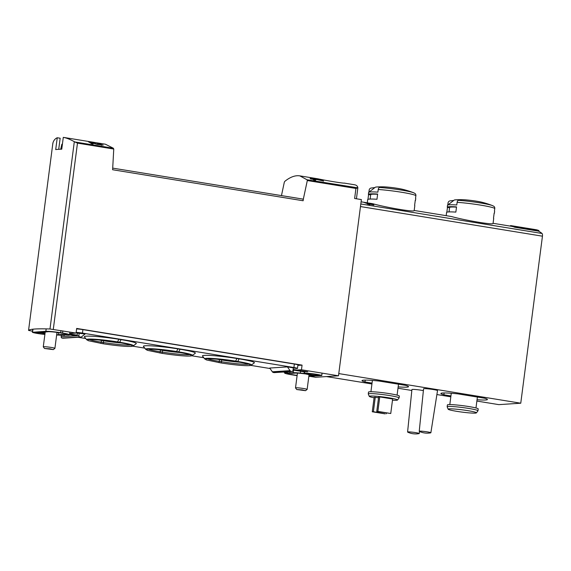<?xml version="1.0" encoding="UTF-8"?>
<svg xmlns="http://www.w3.org/2000/svg" width="571" height="571" viewBox="0 0 571 571"><rect width="100%" height="100%" fill="white"/><g stroke="black" fill="none" stroke-linecap="round" stroke-linejoin="round"><path stroke-width="0.86" d="M113.757 149.031L77.478 143.121L74.316 141.679C70.083 139.345 66.407 137.904 63.288 137.361L105.421 144.22L113.322 148.224L113.757 149.031L112.615 169.737L303.137 200.756L303.358 199.015L302.716 199.058A1.756 0.657 -80.8 0 1 302.744 199.065A1.756 0.657 -80.8 0 1 303.137 200.756M58.72 149.302L60.155 138.225L57.243 137.754C55.109 138.639 53.66 140.409 52.889 143.071L52.917 143.4M90.753 142.279L88.541 141.915A87.955 32.925 99.2 0 1 91.531 143.728L93.137 143.985A87.955 32.925 -80.8 0 0 90.818 142.5L97.22 144.384L103.201 145.113L97.534 143.378A87.955 32.925 99.2 0 1 98.162 143.685C102.409 144.834 102.345 145.034 97.969 144.285L90.753 142.279L90.646 143.093M97.934 144.599L97.969 144.285C102.345 145.034 102.409 144.834 98.162 143.685M318.133 178.859C327.055 180.757 343.492 183.434 344.185 183.105M344.185 183.084L354.477 184.761C356.518 185.104 357.639 186.125 357.853 187.838L355.933 188.451L354.627 198.487L361.379 199.586L338.489 375.797L315.542 377.281L309.967 376.375M303.358 199.015L307.312 180.536L307.012 179.758L299.832 175.868C295.3 175.169 290.353 176.946 285 181.185L284.358 182.028L281.46 195.596M357.853 187.838L307.012 179.758M311.666 178.181L322.972 180.629A87.955 32.925 -80.8 0 1 323.65 181.064L312.887 178.616A87.955 32.925 -80.8 0 1 313.843 179.144L315.449 179.408A87.955 32.925 -80.8 0 1 316.07 179.801L314.457 179.537A87.955 32.925 -80.8 0 1 315.535 180.322L313.922 180.065A87.955 32.925 99.2 0 0 312.844 179.273L310.703 178.923A87.955 32.925 99.2 0 0 310.082 178.53L312.23 178.88A87.955 32.925 99.2 0 0 310.503 177.988L311.623 178.53M370.129 203.554L365.647 202.819A87.955 32.925 -80.8 0 0 365.012 202.598L364.205 202.469A87.955 32.925 99.2 0 1 365.79 203.098L366.596 203.226A87.955 32.925 -80.8 0 0 365.961 202.948L371.6 203.868A87.955 32.925 -80.8 0 0 371.286 203.74L370.122 203.626M372.942 203.776C385.454 207.309 415.11 212.512 414.146 210.499M451.832 216.623C464.344 220.149 494.001 225.352 493.037 223.347M476.878 401.063L498.811 404.632L520.759 403.212L542.45 236.18A2.934 1.099 -80.8 0 0 542.029 233.468A87.955 32.925 -80.8 0 0 538.339 231.105L514.721 227.265A87.955 32.925 -80.8 0 0 511.595 226.323L493.073 223.304M367.881 203.583L373.527 204.839A87.955 32.925 -80.8 0 1 373.869 205.053L368.488 203.818A87.955 32.925 -80.8 0 1 368.966 204.097L369.772 204.225A87.955 32.925 -80.8 0 1 370.079 204.418L369.273 204.29A87.955 32.925 -80.8 0 1 369.815 204.654L369.009 204.518A87.955 32.925 99.2 0 0 368.466 204.161L367.396 203.983A87.955 32.925 99.2 0 0 367.089 203.79L368.159 203.968A87.955 32.925 99.2 0 0 367.303 203.483L367.852 203.79M63.288 137.361L61.754 149.181A87.955 6.995 7.4 0 0 55.708 149.573L57.243 137.754M32.49 331.201L28.55 330.402A87.955 6.995 7.4 0 1 49.984 328.996L76.057 333.071L69.755 333.478M284.679 372.256L283.273 372.028M296.97 370.058L301.459 369.765L302.066 365.126L76.664 328.432L76.057 333.071M301.459 369.765L338.489 375.797M307.312 180.536L355.933 188.451M56.929 332.786A7.773 0.621 -172.6 0 0 58.278 332.786A7.773 0.621 -172.6 0 0 58.849 332.672M52.875 143.135L28.557 330.388L52.889 143.071M293.03 370.315L294.279 370.229M493.066 223.347L493.694 218.522A23.746 1.891 -172.6 0 0 493.501 218.236L494.179 213.019A23.746 1.891 7.4 0 1 494.372 213.304A23.746 1.891 7.4 0 1 494.108 213.533M494.372 213.304L494.622 211.391A23.746 1.891 -172.6 0 0 494.565 211.234A23.746 1.891 -172.6 0 0 494.429 211.106L494.772 208.458A2.348 2.313 -52.9 0 0 493.879 206.317L492.509 205.603A21.991 1.749 -172.6 0 0 458.47 200.335A2.348 1.435 93.9 0 0 457.121 202.327L456.779 204.975A23.746 1.891 -172.6 0 0 447.614 205.132A23.746 1.891 -172.6 0 0 447.521 205.275L447.271 207.187A23.746 1.891 7.4 0 1 456.529 206.888L455.851 212.105A23.746 1.891 -172.6 0 0 446.593 212.405L446.172 215.674M453.724 200.457A87.955 86.835 -52.9 0 0 450.076 200.878A2.348 2.313 -52.9 0 0 448.057 202.919L447.785 205.003M449.563 207.723L447.464 207.473L446.85 212.176M458.47 200.335A87.955 53.91 93.9 0 1 461.097 199.964A17.837 1.42 -172.6 0 0 455.579 199.829A17.837 1.42 -172.6 0 0 454.209 200.086L447.614 205.132M414.175 210.506L414.803 205.681A23.746 1.891 -172.6 0 0 414.61 205.389L415.288 200.171A23.746 1.891 7.4 0 1 415.481 200.464A23.746 1.891 7.4 0 1 415.217 200.692M415.481 200.464L415.731 198.551A23.746 1.891 -172.6 0 0 415.674 198.387A23.746 1.891 -172.6 0 0 415.538 198.258L415.881 195.617A2.348 2.313 -52.9 0 0 414.989 193.469L413.618 192.755A21.991 1.749 -172.6 0 0 413.618 192.755L413.618 192.755A21.991 1.749 -172.6 0 0 379.587 187.488A2.348 1.435 93.9 0 0 378.23 189.486L377.888 192.134A23.746 1.891 -172.6 0 0 368.723 192.291A23.746 1.891 -172.6 0 0 368.63 192.434L368.381 194.347A23.746 1.891 7.4 0 1 377.638 194.047L376.967 199.265A23.746 1.891 -172.6 0 0 367.703 199.565L367.281 202.826M374.833 187.616A87.955 86.835 -52.9 0 0 371.186 188.037A2.348 2.313 -52.9 0 0 369.166 190.072L368.895 192.163M370.672 194.882L368.573 194.632L367.96 199.329M379.587 187.488A87.955 53.91 93.9 0 1 382.206 187.124A17.837 1.42 -172.6 0 0 376.689 186.981A17.837 1.42 -172.6 0 0 375.325 187.245L368.723 192.291M390.75 413.504L392.634 399.015L379.751 396.916L378.637 396.988L376.753 411.477L390.75 413.504L377.874 411.405L379.751 396.916M392.477 400.192A14.254 1.135 -172.6 0 0 396.438 400.271A14.254 1.135 -172.6 0 0 397.509 400.028A14.254 1.135 -172.6 0 0 383.541 397.023A14.254 1.135 -172.6 0 0 369.273 396.367A14.254 1.135 -172.6 0 0 374.091 397.801M378.537 397.737L374.155 397.28L372.271 411.77L385.154 413.868L373.391 411.698L375.275 397.209M423.382 390.6A7.038 0.557 -172.6 0 0 415.973 389.565A7.038 0.557 -172.6 0 0 411.919 389.55L407.587 432.011A5.867 0.464 -172.6 0 0 407.744 432.147A18.543 18.543 0 0 0 419.035 433.61A5.867 0.464 -172.6 0 0 419.221 433.525A5.867 0.464 -172.6 0 0 415.645 432.625A5.867 0.464 -172.6 0 0 407.587 432.011M430.862 432.768L437.522 390.607A7.038 0.557 -172.6 0 0 430.613 389.144A7.038 0.557 -172.6 0 0 423.568 388.794L419.235 431.255A5.867 0.464 -172.6 0 0 419.385 431.39A18.543 18.543 0 0 0 430.677 432.854A5.867 0.464 -172.6 0 0 430.862 432.768A5.867 0.464 -172.6 0 0 427.286 431.869A5.867 0.464 -172.6 0 0 419.235 431.255M326.441 376.575L371.928 383.976M397.987 388.223L411.827 390.471M436.901 394.554L450.819 396.824M520.759 403.212L338.774 373.584M372.042 383.105L364.99 381.956A23.454 1.863 -172.6 0 1 362.014 380.636A23.454 1.863 -172.6 0 1 379.101 381.043L405.56 385.354A23.454 1.863 -172.6 0 1 408.536 386.674A23.454 1.863 -172.6 0 1 398.158 386.881M450.933 395.946L443.881 394.804A23.454 1.863 -172.6 0 1 440.905 393.476A23.454 1.863 -172.6 0 1 457.992 393.883L484.451 398.194A23.454 1.863 -172.6 0 1 487.427 399.522A23.454 1.863 -172.6 0 1 477.049 399.729M365.233 380.115L364.99 381.956M444.124 392.955L443.881 394.804M397.509 400.028L399.065 398.001A15.538 1.235 -172.6 0 0 399.093 397.944L399.329 396.088A15.538 1.235 -172.6 0 0 384.083 392.862A15.538 1.235 -172.6 0 0 368.509 392.084L368.274 393.94A15.538 1.235 -172.6 0 0 368.281 393.997L369.273 396.367M399.093 397.944A15.538 1.235 -172.6 0 0 383.84 394.718A15.538 1.235 -172.6 0 0 368.274 393.94M476.4 412.876L477.956 410.842A15.538 1.235 -172.6 0 0 477.984 410.785L478.22 408.936A15.538 1.235 -172.6 0 0 462.974 405.703A15.538 1.235 -172.6 0 0 447.4 404.932L447.164 406.788A15.538 1.235 -172.6 0 0 447.172 406.845L448.156 409.207A14.254 1.135 -172.6 0 0 459.755 411.791A14.254 1.135 -172.6 0 0 475.329 413.111A14.254 1.135 -172.6 0 0 476.4 412.876A14.254 1.135 -172.6 0 0 462.431 409.864A14.254 1.135 -172.6 0 0 448.156 409.207M477.984 410.785A15.538 1.235 -172.6 0 0 462.731 407.558A15.538 1.235 -172.6 0 0 447.164 406.788M377.874 411.405L376.753 411.477M386.274 413.797L386.367 413.047M373.391 411.698L372.271 411.77M370.136 199.051L370.707 194.647A21.405 1.706 7.4 0 1 377.609 194.29M449.027 211.898L449.598 207.487A21.405 1.706 7.4 0 1 456.5 207.13M514.721 227.265L514.799 226.673A88.541 33.139 -80.8 0 0 511.687 225.745A88.541 33.139 -80.8 0 0 510.495 225.609L510.431 226.13M538.853 231.348L538.945 230.605A88.541 33.139 -80.8 0 0 535.841 229.678L511.687 225.745M514.799 226.673L538.945 230.605M302.066 365.126L297.876 365.397M368.966 204.097L368.916 204.454M314.457 179.537L314.378 180.136M313.843 179.144L313.743 179.922M312.887 178.616L312.801 179.265M90.818 142.5L90.739 143.15M305.514 390.678L307.119 389.451A5.867 0.464 -172.6 0 0 307.141 389.415A5.867 0.464 -172.6 0 0 302.502 388.351A5.867 0.464 -172.6 0 0 295.964 387.788A5.867 0.464 -172.6 0 0 295.514 387.902A5.867 0.464 -172.6 0 0 295.528 387.945L296.763 389.543L305.514 390.678L302.195 389.872L296.763 389.543M62.16 144.178A13.554 1.078 -172.6 0 0 61.982 144.227A28.143 28.143 0 0 1 62.417 144.063A28.05 25.916 86.3 0 0 62.16 144.178L61.932 145.241A13.654 1.085 7.4 0 1 62.275 145.184M61.982 144.227A13.554 1.078 -172.6 0 0 61.818 144.356L60.747 149.209M53.274 349.616L54.88 348.389A5.867 0.464 -172.6 0 0 54.909 348.353A5.867 0.464 -172.6 0 0 50.262 347.289A5.867 0.464 -172.6 0 0 43.724 346.725A5.867 0.464 -172.6 0 0 43.275 346.84A5.867 0.464 -172.6 0 0 43.289 346.882L44.531 348.481L53.274 349.616L49.962 348.81L44.531 348.481M293.137 369.43L307.748 371.814A8.793 0.699 7.4 0 0 304.593 371.907L293.066 370.029M297.484 368.416L297.934 364.94A5.867 0.464 7.4 0 0 294.358 364.041L293.908 367.517A5.867 0.464 7.4 0 1 297.484 368.416A5.867 0.464 7.4 0 1 297.034 368.538L293.33 367.981M287.441 371.757L286.82 371.8M287.42 371.899A11.434 0.906 -172.6 0 0 284.701 372.128L283.794 371.992M293.344 367.86L293.009 370.465A1.171 1.085 -93.7 0 1 291.781 371.45L291.103 371.343A1.756 1.627 -93.7 0 1 290.032 370.643L287.434 366.896L293.344 367.86M64.644 334.913L64.58 335.384L62.31 335.013M64.58 335.384L59.12 335.106M76.079 332.9L77.42 333.114L77.156 335.141L74.137 335.341L69.555 334.592M69.641 333.935L77.156 335.141M88.219 339.724C88.633 339.038 105.064 340.166 117.148 342.265A1.171 0.443 -80.8 0 0 117.547 341.908L119.696 342.257L121.016 339.638A25.11 1.998 7.4 0 1 136.226 343.642L133.336 345.848C132.137 347.375 116.177 345.798 102.723 343.692A1.171 0.443 -80.8 0 0 103.358 342.5L103.587 340.766L102.516 340.587A20.52 1.634 -172.6 0 0 120.538 342.821M86.664 339.716L84.429 336.84A25.11 1.998 7.4 0 1 118.868 339.288L117.547 341.908A22.526 1.792 -172.6 0 0 86.664 339.716L88.405 340.723L102.723 343.692M121.016 339.638L118.868 339.288M147.254 349.338C147.668 348.653 164.098 349.773 176.182 351.879A1.171 0.443 -80.8 0 0 176.582 351.515L178.73 351.864L180.051 349.245A25.11 1.998 7.4 0 1 195.261 353.249L192.37 355.462C191.171 356.982 175.211 355.412 161.757 353.299A1.171 0.443 -80.8 0 0 162.392 352.114L162.621 350.373L161.55 350.201A20.52 1.634 -172.6 0 0 179.572 352.435M145.691 349.324L143.464 346.454A25.11 1.998 7.4 0 1 177.902 348.895L176.582 351.515A22.526 1.792 -172.6 0 0 145.691 349.324L147.439 350.337L161.757 353.299M180.051 349.245L177.902 348.895M206.288 358.945C206.695 358.26 223.133 359.387 235.216 361.486A1.171 0.443 -80.8 0 0 235.616 361.129L237.764 361.479L239.085 358.852A25.11 1.998 7.4 0 1 254.295 362.856L251.404 365.069C250.205 366.596 234.246 365.019 220.791 362.913A1.171 0.443 -80.8 0 0 221.427 361.721L221.655 359.987L220.577 359.809A20.52 1.634 -172.6 0 0 238.607 362.043M204.725 358.938L202.498 356.061A25.11 1.998 7.4 0 1 236.936 358.502L235.616 361.129A22.526 1.792 -172.6 0 0 204.725 358.938L206.474 359.944L220.791 362.913M239.085 358.852L236.936 358.502M292.009 371.464L274.316 372.613A1.171 1.085 -93.7 0 1 274.094 372.599L273.409 372.485A1.756 1.627 -93.7 0 1 272.338 371.792L269.748 368.045L287.434 366.896M293.908 367.517L82.46 333.093A5.867 0.464 7.4 0 0 76.15 332.379M77.42 333.114L85.122 333.964L81.682 336.726A1.756 1.627 -93.7 0 1 80.475 337.054L79.797 336.94A1.171 1.085 -93.7 0 1 78.877 335.605L79.212 333M77.956 337.254L85.736 338.524M132.693 346.169L144.77 348.132M191.728 355.776L203.804 357.739M250.762 365.383L270.083 368.531M76.6 328.903A5.867 0.464 7.4 0 1 82.909 329.617L82.46 333.093M294.358 364.041L82.909 329.617M239.57 362.207A20.52 1.634 7.4 0 1 221.655 359.987M217.101 359.209A20.52 1.634 -172.6 0 0 220.577 359.809L219.507 359.637A20.52 1.634 -172.6 0 1 216.901 359.195M121.502 342.985A20.52 1.634 7.4 0 1 103.587 340.766M99.033 339.988A20.52 1.634 -172.6 0 0 102.516 340.587L101.438 340.416A20.52 1.634 -172.6 0 1 98.833 339.973M180.536 352.6A20.52 1.634 7.4 0 1 162.621 350.373M158.067 349.602A20.52 1.634 -172.6 0 0 161.55 350.201L160.472 350.023A20.52 1.634 -172.6 0 1 157.867 349.58M80.818 337.068L63.124 338.218A1.756 1.627 -93.7 0 1 62.789 338.196L62.111 338.089A1.171 1.085 -93.7 0 1 61.183 336.754L61.354 335.47M44.895 334.413A8.793 0.699 7.4 0 1 32.39 332.279L45.851 331.316A11.434 0.906 7.4 0 1 60.683 332.736L62.56 333.043A11.434 0.906 7.4 0 1 69.534 334.799A11.434 0.906 7.4 0 1 64.28 334.884L60.954 335.106A11.434 0.906 7.4 0 1 56.643 334.963M44.923 334.163A6.16 0.492 7.4 0 1 38.828 333.464A6.16 0.492 7.4 0 1 34.959 332.572L37.386 332.415A6.16 0.492 7.4 0 1 45.016 333.428M45.052 333.178A8.793 0.699 7.4 0 0 40.334 332.493L48.264 331.708A8.793 0.699 7.4 0 1 59.669 332.8L61.554 333.107A8.793 0.699 7.4 0 1 66.914 334.456A8.793 0.699 7.4 0 1 62.21 334.47L58.542 334.706A8.793 0.699 7.4 0 1 56.679 334.692M297.113 375.604A11.434 0.906 7.4 0 1 293.437 375.061L291.56 374.754A11.434 0.906 7.4 0 1 284.586 372.999A11.434 0.906 7.4 0 1 289.832 372.913L293.159 372.699A11.434 0.906 7.4 0 1 300.36 373.106L304.464 373.498A8.793 0.699 7.4 0 1 304.393 373.391A8.793 0.699 7.4 0 1 312.465 373.734A8.793 0.699 7.4 0 1 321.723 375.518L308.825 376.446M290.004 371.593L289.832 372.913M297.134 375.397A8.793 0.699 7.4 0 1 294.443 374.997L292.566 374.69A8.793 0.699 7.4 0 1 287.199 373.341A8.793 0.699 7.4 0 1 291.909 373.327L295.571 373.091A8.793 0.699 7.4 0 1 301.117 373.405L305.713 373.941A8.793 0.699 7.4 0 0 313.779 375.311L308.897 375.896M316.834 374.612L316.734 375.383A6.16 0.492 7.4 0 1 310.331 374.605A6.16 0.492 7.4 0 1 307.005 373.727A6.16 0.492 7.4 0 1 312.701 373.976A6.16 0.492 7.4 0 1 319.153 375.226L316.734 375.383M74.922 141.972L113.322 148.224M360.808 203.968L542.029 233.468M74.316 141.679L49.984 328.996M302.744 199.065L112.822 168.145L302.687 199.058M77.478 143.121L53.289 329.367M494.772 208.458A23.746 1.891 -172.6 0 0 457.121 202.327M492.509 205.603A87.955 87.955 0 0 0 481.845 202.234A12.098 0.964 -172.6 0 0 462.203 199.686A87.955 87.955 0 0 0 455.579 199.829M415.881 195.617A23.746 1.891 -172.6 0 0 378.23 189.486M413.618 192.755A87.955 87.955 0 0 0 402.955 189.394A12.098 0.964 -172.6 0 0 383.312 186.838A87.955 87.955 0 0 0 376.689 186.981M360.472 206.559L542.45 236.18M357.839 187.923L356.432 198.779L357.853 187.888M148.51 349.181A20.52 1.634 -172.6 0 0 160.251 351.765A1.171 0.443 99.2 0 1 159.609 352.949M189.686 354.598A20.52 1.634 7.4 0 1 162.392 352.114L160.251 351.765L160.472 350.023M176.182 351.879L178.33 352.228A1.171 0.443 -80.8 0 0 178.73 351.864A22.526 1.792 7.4 0 1 192.37 355.462M89.476 339.574A20.52 1.634 -172.6 0 0 101.217 342.157A1.171 0.443 99.2 0 1 100.575 343.342M130.652 344.991A20.52 1.634 7.4 0 1 103.358 342.5L101.217 342.157L101.438 340.416M117.148 342.265L119.296 342.614A1.171 0.443 -80.8 0 0 119.696 342.257A22.526 1.792 7.4 0 1 133.336 345.848M207.544 358.795A20.52 1.634 -172.6 0 0 219.278 361.372A1.171 0.443 99.2 0 1 218.643 362.564M248.72 364.212A20.52 1.634 7.4 0 1 221.427 361.721L219.278 361.372L219.507 359.637M235.216 361.486L237.365 361.836A1.171 0.443 -80.8 0 0 237.764 361.479A22.526 1.792 7.4 0 1 251.404 365.069M61.183 336.754L78.877 335.605M62.789 338.196L80.475 337.054M62.111 338.089L79.797 336.94M274.094 372.599L291.781 371.45M273.409 372.485L291.103 371.343M272.338 371.792L290.032 370.643M62.839 330.916L62.56 333.043M60.954 330.609L60.683 332.736M32.968 329.189L32.576 332.179M46.165 328.882L45.851 331.316M58.806 332.7L58.542 334.706M322.037 373.113L321.723 375.518M293.473 370.286L293.159 372.699M300.603 371.257L300.36 373.106M304.264 371.857L304.05 373.491M299.832 175.868L318.133 178.844M361.086 201.82L372.942 203.747M414.182 210.463L451.832 216.595M372.392 380.429L370.922 391.742M398.508 384.204L397.088 395.139M451.283 393.269L449.812 404.582M477.399 397.045L475.978 407.98M419.221 433.525L419.542 431.462M402.955 189.394C396.481 188.009 389.936 187.152 383.312 186.838M481.845 202.234C475.372 200.849 468.827 200 462.203 199.686M101.481 144.72L101.402 145.305M297.434 373.106L295.514 387.902M309.061 374.626L307.141 389.415M45.216 331.908L43.275 346.84M56.979 332.401L54.909 348.353M178.33 352.228C191.92 354.548 190.907 355.276 190.864 355.069M119.296 342.614C132.886 344.934 131.872 345.669 131.83 345.462M237.365 361.836C250.955 364.155 249.941 364.883 249.898 364.683M69.883 332.065L69.534 334.799M32.747 329.21L32.354 332.236M304.586 371.907L304.393 373.391M322.08 373.12L321.759 375.561M284.701 372.128L284.586 372.999"/></g></svg>
